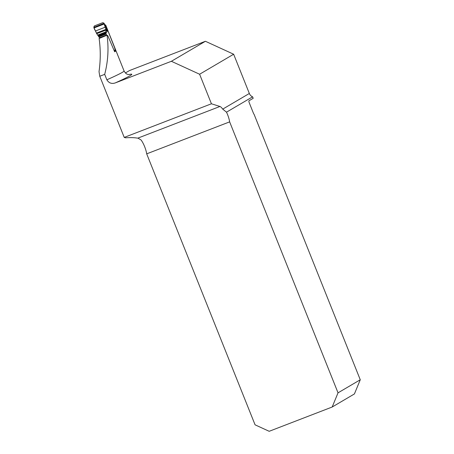 <?xml version="1.0" encoding="UTF-8"?>
<svg xmlns="http://www.w3.org/2000/svg" width="454" height="454" viewBox="0 0 454 454"><rect width="100%" height="100%" fill="white"/><g stroke="black" fill="none" stroke-linecap="round" stroke-linejoin="round"><path stroke-width="0.68" d="M146.693 153.849L229.65 121.865L338.031 392.841L332.18 407.017L269.188 431.3L255.074 424.825L146.693 153.849A11.134 3.065 68.9 0 0 141.052 139.951L137.88 138.118L136.853 138.033C133.879 137.573 130.088 137.5 125.491 137.8L124.231 137.403L211.428 103.784L199.612 74.24L171.379 61.29L205.412 41.28L129.555 70.529L125.4 72.963M104.687 74.36L99.772 76.249L99.023 71.624C100.623 60.478 100.657 49.435 99.114 38.488L107.042 35.202C108.852 48.385 108.063 61.438 104.687 74.36L106.866 79.802C108.881 83.093 111.707 84.126 115.327 82.895L171.379 61.29M99.772 76.249L124.231 137.403M229.65 121.865A11.134 3.065 68.9 0 0 226.501 112.172L252.606 96.833A5.936 5.703 59.6 0 1 249.342 93.473L233.645 54.23L199.612 74.24M226.501 112.172L222.721 109.125A11.134 3.065 68.9 0 0 219.952 106.474L211.428 103.784M105.442 25.027L105.532 25.01A54.735 2.389 158.2 0 1 105.731 25.118A54.735 2.389 158.2 0 1 105.725 25.208L115.855 50.893A54.735 2.389 158.2 0 1 114.658 51.79L107.808 35.724L107.042 35.202M233.645 54.23L205.412 41.28M252.606 96.833L253.196 98.302L249.002 100.765A1.856 0.511 -111.1 0 0 249.246 102.752L253.377 113.08A1.856 0.511 -111.1 0 0 254.104 114.351L360.266 379.771L338.031 392.841M360.266 379.771L354.409 393.947L332.18 407.017M115.855 50.893L114.624 51.37M106.792 35.304L105.623 32.983L106.094 30.038L96.708 33.692L99.789 38.21M114.13 50.638L115.134 49.98L114.499 47.159M115.134 49.98L115.203 50.354A1.112 1.09 56.6 0 1 114.72 51.313L114.504 51.455M96.367 33.108L106.049 29.34L107.405 31.15L106.094 30.038L103.949 23.398L102.752 22.7L94.404 25.923L93.802 27.348L96.708 33.692M94.057 27.944L104.176 24.005L104.613 24.306L103.926 23.143L105.112 25.384M106.605 29.76A1.487 1.476 127.1 0 1 106.662 30.469L105.703 31.962L97.865 35.009M104.812 24.726A1.487 1.453 56.6 0 1 105.022 24.788L105.175 24.851A1.487 1.453 56.6 0 1 105.657 25.237M105.895 25.64L105.651 25.804A1.487 1.453 -123.4 0 0 104.953 25.027M105.782 33.664L107.405 31.15L105.651 25.804L104.613 24.306A1.487 1.09 156.6 0 0 104.573 24.198A1.487 1.09 156.6 0 0 104.533 24.113M105.01 25.14A1.487 1.481 36.2 0 1 105.617 25.906L107.184 30.673A1.487 0.999 157.3 0 1 107.206 30.838M105.101 25.311A1.487 1.481 36.2 0 1 105.566 25.974M103.864 23.347L104.335 23.665L103.949 23.398L93.802 27.348M94.404 25.923L102.519 22.762C105.135 23.16 104.795 27.325 106.049 29.34L96.367 33.108C95.925 30.776 92.758 27.955 94.404 25.923M249.342 93.473L222.721 109.125M128.93 74.558A60.671 2.645 158.2 0 1 115.327 82.895M106.866 79.802A54.735 2.389 -21.8 0 0 124.067 70.966C126.649 75.421 128.777 74.263 129.396 74.552M219.952 106.474L137.88 138.118M106.457 34.998L99.352 37.761M105.969 34.135L98.864 36.905M106.747 35.259L99.647 38.028M105.288 27.178L95.436 31.008M105.612 32.722L98.263 35.582M105.623 32.983L98.387 35.798M105.68 33.341L98.546 36.121M105.754 33.59L98.649 36.354M105.731 25.118L124.067 70.966M103.921 23.148L103.54 22.887"/></g></svg>

